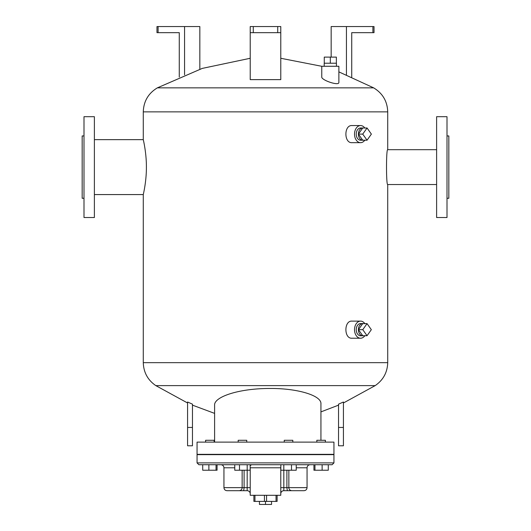 <?xml version="1.0" encoding="UTF-8"?>
<svg xmlns="http://www.w3.org/2000/svg" width="531" height="531" viewBox="0 0 531 531"><rect width="100%" height="100%" fill="white"/><g stroke="black" fill="none" stroke-linecap="round" stroke-linejoin="round"><path stroke-width="0.8" d="M276.04 495.284L276.04 501.397L277.109 501.397L277.109 495.284M253.891 495.284L253.891 501.397L276.04 501.397M254.96 495.284L254.96 501.397M264.431 495.284L264.431 501.397M266.569 495.284L266.569 501.397M259.453 501.397L259.453 504.45L271.547 504.45L271.547 501.397M265.5 501.397L265.5 504.45M214.166 442.117L214.166 440.279L205.61 440.279L205.61 442.117M197.054 462.893L197.054 454.642L333.946 454.642L333.946 462.893L197.054 462.893L198.886 464.725L208.875 464.725L208.875 470.227L217.06 470.227L217.06 464.725L226.996 464.725M208.875 464.725L216.044 464.725L216.044 470.227M202.716 464.725L202.716 470.227L208.875 470.227M325.39 442.117L325.39 440.279L316.834 440.279L316.834 442.117M313.94 464.725L313.94 470.227L328.284 470.227L328.284 464.725L332.114 464.725L333.946 462.893M314.956 464.725L314.956 470.227M322.125 464.725L322.125 470.227M239.494 464.725L239.494 470.227L234.768 470.227L234.768 464.725L328.284 464.725M292.813 442.117L292.813 440.279L284.258 440.279L284.258 442.117M296.232 464.725L296.232 470.227L280.839 470.227L280.839 464.725L250.161 464.725L250.161 470.227L247.187 470.227L247.167 487.644L250.22 487.644M283.813 464.725L283.833 487.644L280.78 487.644M291.506 464.725L291.506 470.227M246.742 442.117L246.742 440.279L238.187 440.279L238.187 442.117M247.187 464.725L247.187 470.227L239.494 470.227M243.669 490.697L244.107 487.644L223.943 487.644C224.122 489.502 225.144 490.518 226.996 490.697L247.167 490.697A3.053 3.053 0 0 1 250.22 493.757M244.107 470.227L244.107 487.644L247.167 487.644L247.167 490.697L233.58 490.697M283.833 490.697A3.053 3.053 0 0 0 280.78 493.757A3.053 3.053 0 0 1 283.833 490.697L287.331 490.697L286.893 487.644L283.833 487.644L283.833 490.697L297.42 490.697M286.893 470.227L286.893 487.644L288.857 487.644A3.053 3.013 90 0 0 291.871 490.697L304.004 490.697C305.856 490.518 306.878 489.502 307.057 487.644L288.857 487.644L288.857 470.227M287.331 490.697L291.871 490.697M234.768 464.725L220.889 464.725C222.741 464.91 223.763 465.926 223.943 467.784L234.768 467.784M204.92 464.725L237.802 464.725M280.839 467.784L280.78 467.784A3.053 3.053 0 0 1 280.839 467.174A3.053 3.053 0 0 0 280.78 467.784L280.78 495.284L250.22 495.284L250.22 467.784A3.053 3.053 0 0 0 250.161 467.174A3.053 3.053 0 0 1 250.22 467.784L250.161 467.784M330.322 63.216L330.322 57.109L324.268 57.109L324.268 63.216M336.369 63.216L336.369 57.109L330.322 57.109M336.428 66.275L336.428 63.216L324.209 63.216L324.209 66.275M362.733 134.111L367.054 127.998L371.375 134.111L367.054 140.217L362.733 134.111L358.405 134.111L362.733 127.998L367.054 127.998M358.405 134.111A6.113 4.321 -90 0 0 362.733 140.217L358.405 134.111A6.113 4.321 -90 0 1 362.733 127.998L360.569 127.998A6.113 4.321 -90 0 0 356.248 134.111A6.113 4.321 -90 0 0 360.569 140.217L367.054 140.217M362.773 329.671L367.054 323.618L371.328 329.671L367.054 335.718L362.773 329.671L358.452 329.671L362.733 323.618L367.054 323.618M358.452 329.671L362.733 335.718L367.054 335.718M363.343 335.718A6.113 4.321 -90 0 1 362.733 335.778A6.113 4.321 -90 0 1 358.405 329.671A6.113 4.321 -90 0 1 362.733 323.558A6.113 4.321 -90 0 1 363.343 323.618M362.733 335.778L360.569 335.778A6.113 4.321 -90 0 1 356.248 329.671A6.113 4.321 -90 0 1 360.569 323.558L362.733 323.558M321.766 66.275L338.878 66.275L338.878 82.458C339.017 86.281 320.91 80.022 321.766 76.856L321.766 66.275M447.002 198.275L448.834 198.275L448.834 135.943L447.002 135.943M447.002 217.524L447.002 116.694L436.615 116.694L436.615 217.524L447.002 217.524M83.998 135.943L82.166 135.943L82.166 198.275L83.998 198.275M83.998 116.694L83.998 217.524L94.385 217.524L94.385 116.694L83.998 116.694M372.901 32.663L374.023 32.663L374.023 26.55L372.901 26.55L372.901 32.663L351.734 32.663L351.734 77.028M372.901 26.55L331.165 26.55L331.165 57.109M346.438 26.55L346.438 74.805M199.835 69.189L199.835 26.55L156.977 26.55L156.977 32.663L179.266 32.663L179.266 77.028M184.562 26.55L184.562 74.805M158.099 32.663L158.099 26.55M250.22 32.663L253.28 32.663L253.28 26.55L250.22 26.55L250.22 79.63L280.78 79.63L280.78 26.55L253.28 26.55M277.72 26.55L277.72 32.663L280.78 32.663M187.582 427.448L187.582 445.781L192.468 445.781L192.468 404.164L187.582 402.007L187.582 427.448L192.468 427.448M338.532 427.448L338.532 445.781L343.418 445.781L343.418 427.448L338.532 427.448L338.532 404.164L343.418 402.007L338.532 404.164M343.418 402.007L343.418 427.448M364.843 335.718A8.556 6.047 -90 0 1 360.569 338.227A8.556 6.047 -90 0 1 354.522 329.671A8.556 6.047 -90 0 1 360.569 321.116A8.556 6.047 -90 0 1 364.843 323.618M360.569 338.227L351.927 338.227C343.889 338.751 343.889 320.585 351.927 321.116L360.569 321.116M364.804 140.217A8.556 6.047 -90 0 1 360.569 142.666A8.556 6.047 -90 0 1 354.522 134.111A8.556 6.047 -90 0 1 360.569 125.555A8.556 6.047 -90 0 1 364.804 127.998M360.569 142.666L351.927 142.666C343.889 143.191 343.889 125.024 351.927 125.555L360.569 125.555M436.615 184.529L387.716 184.529C386.117 185.604 386.117 148.614 387.716 149.689L436.615 149.689M338.878 71.877L373.625 87.847L157.375 87.847C148.335 93.303 143.635 101.308 143.277 111.862L143.277 139.64C143.178 139.288 146.476 152.397 146.403 167.106C146.476 181.814 143.178 194.93 143.277 194.578L143.277 362.666L387.723 362.666C387.398 372.43 383.216 380.077 375.171 385.619L155.829 385.619C147.784 380.077 143.602 372.43 143.277 362.666L387.723 362.666L387.723 184.529M144.923 185.95L145.428 182.385M214.604 442.117L214.604 405.279C213.721 397.035 238.399 388.407 270.093 388.466C297.453 388.274 321.66 395.502 320.936 403.865L320.936 440.279M321.766 66.295L280.78 58.277M333.946 442.117L197.054 442.117L197.054 454.337L333.946 454.337L333.946 442.117M253.28 32.663L277.72 32.663M296.232 467.784L307.057 467.784C307.237 465.926 308.259 464.91 310.111 464.725M250.22 467.784L280.78 467.784M242.143 470.227L242.143 487.644A3.053 3.013 -90 0 1 239.129 490.697M143.277 111.862L387.723 111.862L387.723 149.689M250.161 464.957L250.897 465.388M281.397 464.791L282.001 464.725M307.057 467.784L307.057 487.644M223.943 467.784L223.943 487.644M94.385 194.578L143.277 194.578M94.385 139.64L143.277 139.64M373.625 87.847C382.665 93.303 387.364 101.308 387.723 111.862M157.375 87.847L202.311 68.386L250.22 58.277M320.936 411.89L338.532 405.146M214.604 413.383L192.468 405.146M375.171 385.619L343.418 402.989M155.829 385.619L187.582 402.989"/></g></svg>
